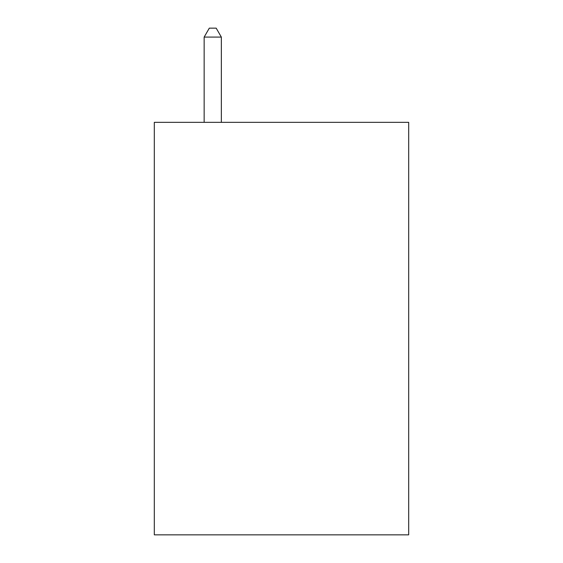 <?xml version="1.0" encoding="UTF-8"?>
<svg xmlns="http://www.w3.org/2000/svg" width="563" height="563" viewBox="0 0 563 563"><rect width="100%" height="100%" fill="white"/><g stroke="black" fill="none" stroke-linecap="round" stroke-linejoin="round"><path stroke-width="0.84" d="M408.689 122.34L408.689 534.85L154.311 534.85L154.311 122.34L408.689 122.34M221.343 122.34L221.343 37.088L204.151 37.088L204.151 122.34M204.151 37.088L209.309 28.15L216.185 28.15L221.343 37.088"/></g></svg>
